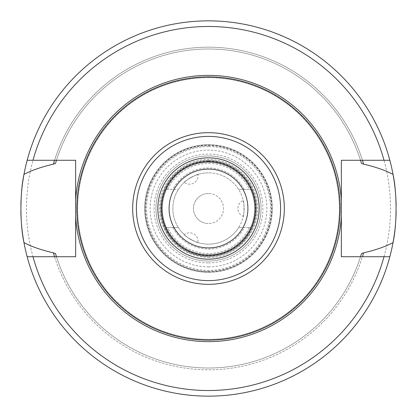 <?xml version="1.0" encoding="UTF-8"?>
<svg xmlns="http://www.w3.org/2000/svg" width="417" height="417" viewBox="0 0 417 417"><rect width="100%" height="100%" fill="white"/><g stroke="black" fill="none" stroke-linecap="round" stroke-linejoin="round"><path stroke-width="0.31" stroke-dasharray="2.08 1.56" d="M208.5 261.042A52.542 52.542 0 0 1 155.958 208.5A52.542 52.542 0 0 1 208.5 155.958A52.542 52.542 0 0 1 261.042 208.5A52.542 52.542 0 0 1 208.5 261.042A52.542 52.542 0 0 0 261.042 208.5A52.542 52.542 0 0 0 208.5 155.958A52.542 52.542 0 0 0 155.958 208.5A52.542 52.542 0 0 0 208.5 261.042A52.542 52.542 0 0 1 155.958 208.5A52.542 52.542 0 0 1 208.5 155.958A52.542 52.542 0 0 1 261.042 208.5A52.542 52.542 0 0 1 208.5 261.042A52.542 52.542 0 0 0 261.042 208.5A52.542 52.542 0 0 0 208.5 155.958A52.542 52.542 0 0 0 155.958 208.5A52.542 52.542 0 0 0 208.5 261.042A52.542 52.542 0 0 1 155.958 208.5A52.542 52.542 0 0 1 208.5 155.958M208.5 144.699A63.801 63.801 0 0 0 144.699 208.5A63.801 63.801 0 0 0 208.5 272.301A63.801 63.801 0 0 0 272.301 208.5A63.801 63.801 0 0 0 208.5 144.699A63.801 63.801 0 0 0 144.699 208.5A63.801 63.801 0 0 0 208.5 272.301A63.801 63.801 0 0 0 272.301 208.5A63.801 63.801 0 0 0 208.5 144.699A63.801 63.801 0 0 1 272.301 208.5A63.801 63.801 0 0 1 208.5 272.301A63.801 63.801 0 0 0 272.301 208.5A63.801 63.801 0 0 0 208.5 144.699A63.801 63.801 0 0 0 144.699 208.5A63.801 63.801 0 0 0 208.5 272.301M208.5 271.363A62.863 62.863 0 0 1 145.637 208.5A62.863 62.863 0 0 1 208.5 145.637A62.863 62.863 0 0 1 271.363 208.5A62.863 62.863 0 0 1 208.5 271.363A62.863 62.863 0 0 0 271.363 208.5A62.863 62.863 0 0 0 208.5 145.637A62.863 62.863 0 0 0 145.637 208.5A62.863 62.863 0 0 0 208.5 271.363M208.5 266.859A58.359 58.359 0 0 0 266.859 208.5A58.359 58.359 0 0 0 208.5 150.141A58.359 58.359 0 0 0 150.141 208.5A58.359 58.359 0 0 0 208.5 266.859M208.5 262.918A54.419 54.419 0 0 0 262.918 208.5A54.419 54.419 0 0 0 208.5 154.082A54.419 54.419 0 0 0 154.082 208.5A54.419 54.419 0 0 0 208.5 262.918M208.5 255.412A46.913 46.913 0 0 1 161.588 208.5A46.913 46.913 0 0 1 208.5 161.588A46.913 46.913 0 0 1 255.412 208.5A46.913 46.913 0 0 1 208.5 255.412A46.913 46.913 0 0 1 161.588 208.5A46.913 46.913 0 0 1 208.5 161.588A46.913 46.913 0 0 1 255.412 208.5A46.913 46.913 0 0 1 208.5 255.412A46.913 46.913 0 0 0 251.373 227.546L238.639 227.546L251.373 227.546A46.913 46.913 0 0 0 208.5 161.588A46.913 46.913 0 0 0 165.627 189.454L178.361 189.454L165.627 189.454A46.913 46.913 0 0 0 208.5 255.412A46.913 46.913 0 0 1 161.588 208.5A46.913 46.913 0 0 1 208.5 161.588A46.913 46.913 0 0 1 255.412 208.5A46.913 46.913 0 0 1 208.5 255.412A46.913 46.913 0 0 1 161.588 208.5A46.913 46.913 0 0 1 208.5 161.588A46.913 46.913 0 0 0 161.588 208.5A46.913 46.913 0 0 0 208.5 255.412A46.913 46.913 0 0 0 255.412 208.5A46.913 46.913 0 0 0 208.5 161.588A46.913 46.913 0 0 1 255.412 208.5A46.913 46.913 0 0 1 208.5 255.412M238.639 189.454A35.654 35.654 0 0 0 208.5 172.847A35.654 35.654 0 0 1 238.639 189.454L251.373 189.454L238.639 189.454A35.654 35.654 0 0 1 208.5 244.153A35.654 35.654 0 0 0 238.639 227.546M178.361 227.546L165.627 227.546L178.361 227.546A35.654 35.654 0 0 1 208.5 172.847A35.654 35.654 0 0 1 244.153 208.5A35.654 35.654 0 0 1 178.361 227.546M243.273 200.619C244.221 199.863 244.221 217.142 243.273 216.381C244.221 217.137 244.221 199.858 243.273 200.619A8.444 8.444 0 0 0 243.273 216.381M249.309 227.546A45.036 45.036 0 0 1 167.691 227.546M167.691 189.454A45.036 45.036 0 0 1 249.309 189.454M208.5 172.847A35.654 35.654 0 0 0 172.847 208.5A35.654 35.654 0 0 0 208.5 244.153M184.288 182.328C184.538 180.785 198.528 173.263 197.939 174.447C198.518 173.269 184.554 180.775 184.288 182.328A8.444 8.444 0 0 0 197.939 174.447M197.939 242.553C198.523 243.731 184.554 236.225 184.288 234.672C184.543 236.215 198.534 243.737 197.939 242.553A8.444 8.444 0 0 0 184.288 234.672M208.5 193.488A15.012 15.012 0 0 0 193.488 208.5A15.012 15.012 0 0 0 208.5 223.512A15.012 15.012 0 0 1 193.488 208.5A15.012 15.012 0 0 1 208.5 193.488A15.012 15.012 0 0 1 223.512 208.5A15.012 15.012 0 0 1 208.5 223.512A15.012 15.012 0 0 0 223.512 208.5A15.012 15.012 0 0 0 208.5 193.488M208.5 396.15A187.65 187.65 0 0 1 23.977 242.616A187.65 187.65 0 0 0 389.848 256.726L362.43 256.726A161.306 161.306 0 0 1 54.57 256.726L75.644 256.726L75.644 160.274L56.462 160.274A159.502 159.502 0 0 1 360.538 160.274A159.502 159.502 0 0 0 56.462 160.274L54.57 160.274A161.306 161.306 0 0 1 362.43 160.274L360.538 160.274A159.502 159.502 0 0 0 56.462 160.274A159.502 159.502 0 0 1 360.538 160.274L341.356 160.274L341.356 256.726L360.538 256.726A159.502 159.502 0 0 1 56.462 256.726A159.502 159.502 0 0 0 360.538 256.726L362.43 256.726A161.306 161.306 0 0 1 54.57 256.726L27.152 256.726A187.65 187.65 0 0 0 393.022 242.616M394.956 229.631A187.65 187.65 0 0 0 395.118 228.156M395.613 222.709A187.65 187.65 0 0 0 395.733 220.974M395.874 218.644A187.65 187.65 0 0 0 395.952 217.09M396.129 211.367A187.65 187.65 0 0 0 396.129 205.612M395.952 199.884A187.65 187.65 0 0 0 395.869 198.273M395.712 195.693A187.65 187.65 0 0 0 395.608 194.265M395.118 188.823A187.65 187.65 0 0 0 395.05 188.208M393.022 174.384A187.65 187.65 0 0 0 27.152 160.274L54.57 160.274A161.306 161.306 0 0 1 362.43 160.274L389.848 160.274A187.65 187.65 0 0 0 23.977 174.384A187.65 187.65 0 0 1 208.5 20.85M55.508 253.599A159.502 159.502 0 0 0 55.909 254.954A159.502 159.502 0 0 1 55.508 253.599M55.914 254.969A159.502 159.502 0 0 0 56.212 255.923A159.502 159.502 0 0 0 56.399 256.533A159.502 159.502 0 0 1 56.217 255.944A159.502 159.502 0 0 1 55.914 254.969M360.601 256.533A159.502 159.502 0 0 0 360.783 255.944A159.502 159.502 0 0 0 361.086 254.969A159.502 159.502 0 0 1 360.788 255.923A159.502 159.502 0 0 1 360.601 256.533M361.091 254.954A159.502 159.502 0 0 0 361.492 253.599A159.502 159.502 0 0 1 361.091 254.954M361.492 163.401A159.502 159.502 0 0 0 361.091 162.046A159.502 159.502 0 0 1 361.492 163.401M361.086 162.031A159.502 159.502 0 0 0 360.788 161.077A159.502 159.502 0 0 0 360.601 160.467A159.502 159.502 0 0 1 360.783 161.056A159.502 159.502 0 0 1 361.086 162.031M56.399 160.467A159.502 159.502 0 0 0 56.217 161.056A159.502 159.502 0 0 0 55.914 162.031A159.502 159.502 0 0 1 56.212 161.077A159.502 159.502 0 0 1 56.399 160.467M55.909 162.046A159.502 159.502 0 0 0 55.508 163.401A159.502 159.502 0 0 1 55.909 162.046M208.5 77.63A130.87 130.87 0 0 0 77.63 208.5A130.87 130.87 0 0 0 208.5 339.37A130.87 130.87 0 0 0 339.37 208.5A130.87 130.87 0 0 0 208.5 77.63A130.87 130.87 0 0 0 77.63 208.5A130.87 130.87 0 0 0 208.5 339.37A130.87 130.87 0 0 0 339.37 208.5A130.87 130.87 0 0 0 208.5 77.63A130.87 130.87 0 0 1 339.37 208.5A130.87 130.87 0 0 1 208.5 339.37A130.87 130.87 0 0 1 77.63 208.5A130.87 130.87 0 0 1 208.5 77.63M389.848 256.726A187.65 187.65 0 0 1 27.152 256.726M27.152 160.274A187.65 187.65 0 0 1 389.848 160.274M208.5 160.462A48.038 48.038 0 0 1 256.538 208.5A48.038 48.038 0 0 1 208.5 256.538A48.038 48.038 0 0 1 160.462 208.5A48.038 48.038 0 0 1 208.5 160.462A48.038 48.038 0 0 1 256.538 208.5A48.038 48.038 0 0 1 208.5 256.538A48.038 48.038 0 0 1 160.462 208.5A48.038 48.038 0 0 1 208.5 160.462A48.038 48.038 0 0 0 160.462 208.5A48.038 48.038 0 0 0 208.5 256.538A48.038 48.038 0 0 0 256.538 208.5A48.038 48.038 0 0 0 208.5 160.462M208.5 169.093A39.406 39.406 0 0 1 247.906 208.5A39.406 39.406 0 0 1 208.5 247.906A39.406 39.406 0 0 1 169.093 208.5A39.406 39.406 0 0 1 208.5 169.093M22.502 183.662A187.65 187.65 0 0 0 22.388 184.523A187.65 187.65 0 0 1 22.502 183.662M22.07 187.129A187.65 187.65 0 0 0 21.882 188.844A187.65 187.65 0 0 1 22.07 187.129M21.387 194.291A187.65 187.65 0 0 0 21.251 196.24A187.65 187.65 0 0 1 21.387 194.291M21.137 198.174A187.65 187.65 0 0 0 21.048 199.91A187.65 187.65 0 0 1 21.137 198.174M20.871 205.638A187.65 187.65 0 0 0 20.871 211.388A187.65 187.65 0 0 1 20.871 205.638M21.048 217.116A187.65 187.65 0 0 0 21.121 218.586A187.65 187.65 0 0 1 21.048 217.116M21.298 221.474A187.65 187.65 0 0 0 21.392 222.735A187.65 187.65 0 0 1 21.298 221.474M21.882 228.177A187.65 187.65 0 0 0 21.939 228.693A187.65 187.65 0 0 1 21.882 228.177M208.5 162.338A46.162 46.162 0 0 1 254.662 208.5A46.162 46.162 0 0 1 208.5 254.662A46.162 46.162 0 0 1 162.338 208.5A46.162 46.162 0 0 1 208.5 162.338A46.162 46.162 0 0 1 254.662 208.5A46.162 46.162 0 0 1 208.5 254.662A46.162 46.162 0 0 1 162.338 208.5A46.162 46.162 0 0 1 208.5 162.338A46.162 46.162 0 0 0 162.338 208.5A46.162 46.162 0 0 0 208.5 254.662A46.162 46.162 0 0 0 254.662 208.5A46.162 46.162 0 0 0 208.5 162.338M208.5 146.576A61.924 61.924 0 0 0 146.576 208.5A61.924 61.924 0 0 0 208.5 270.424A61.924 61.924 0 0 0 270.424 208.5A61.924 61.924 0 0 0 208.5 146.576M208.5 271.832A63.332 63.332 0 0 0 271.832 208.5A63.332 63.332 0 0 0 208.5 145.168A63.332 63.332 0 0 0 145.168 208.5A63.332 63.332 0 0 0 208.5 271.832M172.721 227.546A40.532 40.532 0 0 0 244.279 227.546M244.279 189.454A40.532 40.532 0 0 0 172.721 189.454M208.5 390.521A182.02 182.02 0 0 0 390.521 208.5A182.02 182.02 0 0 0 208.5 26.479A182.02 182.02 0 0 0 26.479 208.5A182.02 182.02 0 0 0 208.5 390.521M360.538 256.726A159.502 159.502 0 0 1 56.462 256.726A159.502 159.502 0 0 0 360.538 256.726M208.5 77.552A130.948 130.948 0 0 0 77.552 208.5A130.948 130.948 0 0 0 208.5 339.448A130.948 130.948 0 0 0 339.448 208.5A130.948 130.948 0 0 0 208.5 77.552M208.5 160.54A47.96 47.96 0 0 0 160.54 208.5A47.96 47.96 0 0 0 208.5 256.46A47.96 47.96 0 0 0 256.46 208.5A47.96 47.96 0 0 0 208.5 160.54M208.5 161.124A47.376 47.376 0 0 1 255.876 208.5A47.376 47.376 0 0 1 208.5 255.876A47.376 47.376 0 0 1 161.124 208.5A47.376 47.376 0 0 1 208.5 161.124M208.5 162.286A46.214 46.214 0 0 0 162.286 208.5A46.214 46.214 0 0 0 208.5 254.714A46.214 46.214 0 0 0 254.714 208.5A46.214 46.214 0 0 0 208.5 162.286M208.5 257.492C237.252 258.389 261.944 229.939 257.002 201.599C254.146 178.09 232.18 159.023 208.5 159.508C178.278 158.47 153.081 189.917 160.691 219.186C167.707 243.085 183.647 255.85 208.5 257.492"/><path stroke-width="0.63" d="M395.05 188.208A187.65 187.65 0 0 0 393.022 174.384C397.073 192.591 397.078 224.367 393.022 242.616A187.65 187.65 0 0 0 394.956 229.631M395.118 228.156A187.65 187.65 0 0 0 395.613 222.709M395.733 220.974A187.65 187.65 0 0 0 395.874 218.644M395.952 217.09A187.65 187.65 0 0 0 396.129 211.367M396.129 205.612A187.65 187.65 0 0 0 395.952 199.884M395.869 198.273A187.65 187.65 0 0 0 395.712 195.693M395.608 194.265A187.65 187.65 0 0 0 395.118 188.823M362.43 160.274A161.306 161.306 0 0 1 363.593 164.152C375.738 166.993 385.548 170.402 393.022 174.384A187.65 187.65 0 0 0 389.848 160.274L341.356 160.274L341.356 256.726L389.848 256.726A187.65 187.65 0 0 0 393.022 242.616C385.548 246.598 375.738 250.007 363.593 252.848A161.306 161.306 0 0 1 362.43 256.726M54.57 256.726A161.306 161.306 0 0 1 53.407 252.848C41.288 250.018 31.478 246.609 23.977 242.616A187.65 187.65 0 0 0 27.152 256.726L75.644 256.726L75.644 216.908A133.122 133.122 0 0 0 208.5 341.622A133.122 133.122 0 0 0 341.356 216.908M384.015 160.274A182.02 182.02 0 0 0 32.985 160.274L27.152 160.274A187.65 187.65 0 0 0 23.977 174.384C31.489 170.386 41.299 166.977 53.407 164.152A161.306 161.306 0 0 1 54.57 160.274M23.977 242.616A187.65 187.65 0 0 1 21.939 228.693A187.65 187.65 0 0 0 23.977 242.616C19.927 224.409 19.917 192.633 23.977 174.384A187.65 187.65 0 0 0 22.502 183.662A187.65 187.65 0 0 1 23.977 174.384M56.462 256.726A159.502 159.502 0 0 1 56.399 256.533A159.502 159.502 0 0 0 56.462 256.726L55.508 253.599L53.407 252.848M53.407 164.152L55.508 163.401L56.462 160.274A159.502 159.502 0 0 0 56.399 160.467A159.502 159.502 0 0 1 56.462 160.274M341.356 200.092A133.122 133.122 0 0 0 208.5 75.378A133.122 133.122 0 0 0 75.644 200.092L75.644 160.274L32.985 160.274M75.644 200.092L75.644 216.908M363.593 252.848L361.492 253.599L360.538 256.726A159.502 159.502 0 0 0 360.601 256.533A159.502 159.502 0 0 1 360.538 256.726M360.538 160.274A159.502 159.502 0 0 1 360.601 160.467A159.502 159.502 0 0 0 360.538 160.274L361.492 163.401L363.593 164.152M389.848 256.726A187.65 187.65 0 0 1 27.152 256.726M27.152 160.274A187.65 187.65 0 0 1 389.848 160.274M208.5 76.879A131.621 131.621 0 0 1 340.121 208.5A131.621 131.621 0 0 1 208.5 340.121A131.621 131.621 0 0 1 76.879 208.5A131.621 131.621 0 0 1 208.5 76.879M208.5 255.412A46.913 46.913 0 0 0 255.412 208.5A46.913 46.913 0 0 0 208.5 161.588A46.913 46.913 0 0 0 161.588 208.5A46.913 46.913 0 0 0 208.5 255.412A46.913 46.913 0 0 1 161.588 208.5A46.913 46.913 0 0 1 208.5 161.588M208.5 169.093A39.406 39.406 0 0 0 169.093 208.5A39.406 39.406 0 0 0 208.5 247.906A39.406 39.406 0 0 0 247.906 208.5A39.406 39.406 0 0 0 208.5 169.093M22.388 184.523A187.65 187.65 0 0 0 22.07 187.129A187.65 187.65 0 0 1 22.388 184.523M21.882 188.844A187.65 187.65 0 0 0 21.387 194.291A187.65 187.65 0 0 1 21.882 188.844M21.251 196.24A187.65 187.65 0 0 0 21.137 198.174A187.65 187.65 0 0 1 21.251 196.24M21.048 199.91A187.65 187.65 0 0 0 20.871 205.638A187.65 187.65 0 0 1 21.048 199.91M20.871 211.388A187.65 187.65 0 0 0 21.048 217.116A187.65 187.65 0 0 1 20.871 211.388M21.121 218.586A187.65 187.65 0 0 0 21.298 221.474A187.65 187.65 0 0 1 21.121 218.586M21.392 222.735A187.65 187.65 0 0 0 21.882 228.177A187.65 187.65 0 0 1 21.392 222.735M32.985 256.726A182.02 182.02 0 0 0 384.015 256.726M208.5 132.674A75.826 75.826 0 0 0 132.674 208.5A75.826 75.826 0 0 0 208.5 284.326A75.826 75.826 0 0 0 284.326 208.5A75.826 75.826 0 0 0 208.5 132.674M208.5 136.39A72.11 72.11 0 0 0 136.39 208.5A72.11 72.11 0 0 0 208.5 280.61A72.11 72.11 0 0 0 280.61 208.5A72.11 72.11 0 0 0 208.5 136.39M208.5 259.166A50.666 50.666 0 0 0 259.166 208.5A50.666 50.666 0 0 0 208.5 157.834A50.666 50.666 0 0 0 157.834 208.5A50.666 50.666 0 0 0 208.5 259.166"/></g></svg>

